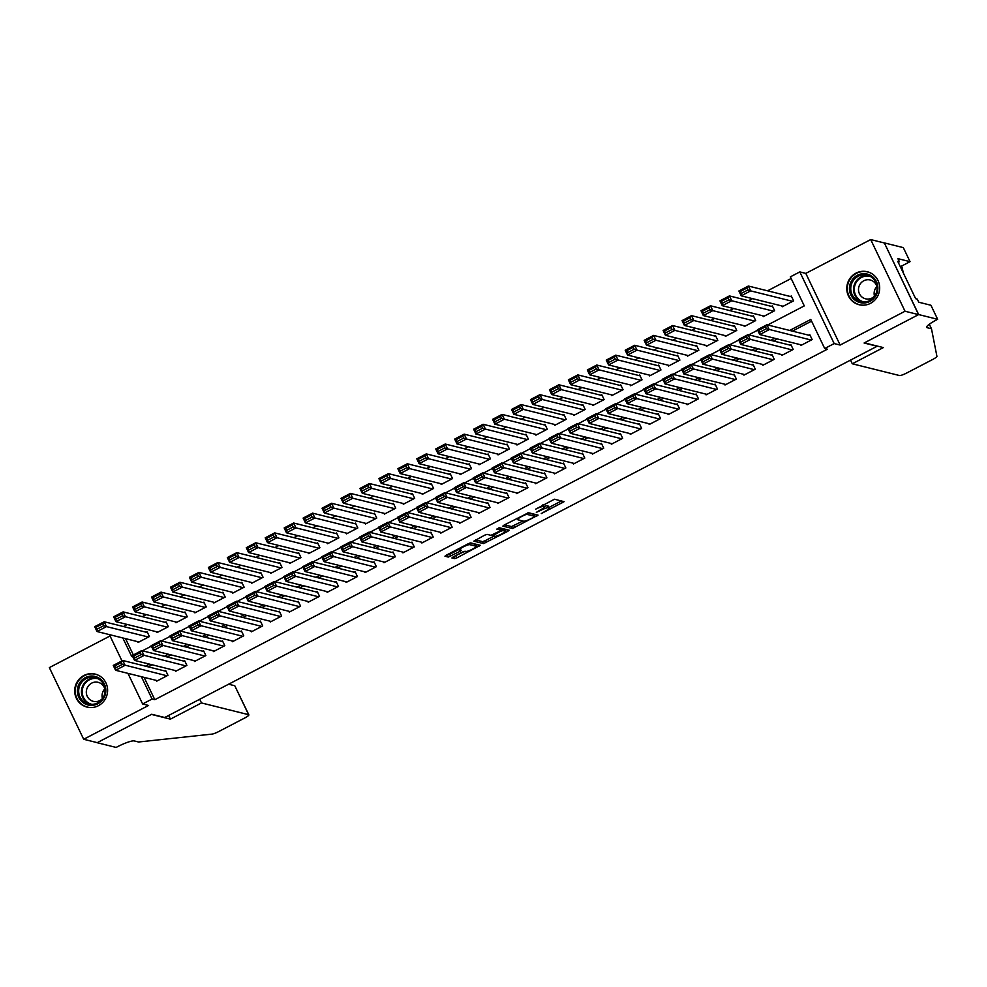 <?xml version="1.0" encoding="UTF-8"?>
<svg xmlns="http://www.w3.org/2000/svg" width="987" height="987" viewBox="0 0 987 987"><rect width="100%" height="100%" fill="white"/><g stroke="black" fill="none" stroke-linecap="round" stroke-linejoin="round"><path stroke-width="1.48" d="M541.271 513.598L564.108 501.655L554.46 499.225L535.608 509.206A6.847 1.135 154.4 0 1 543.257 506.528L544.059 506.738A6.847 1.135 154.4 0 1 544.281 506.874A6.847 1.135 154.4 0 1 539.815 510.254L536.323 512.364L540.555 510.439A6.847 1.135 154.4 0 1 548.217 507.762L549.006 507.972A6.847 1.135 154.4 0 1 549.228 508.108A6.847 1.135 154.4 0 1 544.762 511.488L541.271 513.598M98.392 705.717A16.989 16.421 -76 0 0 95.258 674.121A16.989 16.421 -76 0 0 74.778 692.59A16.989 16.421 -76 0 0 98.392 705.717M870.46 303.354A16.989 16.421 -76 0 0 867.339 271.758A16.989 16.421 -76 0 0 846.858 290.227A16.989 16.421 -76 0 0 870.46 303.354M453.23 556.878L451.898 557.976L454.588 558.642L456.981 557.815L480.324 545.317L470.676 542.887L468.282 543.726L446.346 555.163L444.94 556.212L448.258 557.075L460.041 551.338L461.435 550.277L459.757 549.833A5.725 0.95 154.4 0 1 459.572 549.71A5.725 0.95 154.4 0 1 463.816 546.638A5.725 0.95 154.4 0 1 469.713 544.651L476.018 546.218A5.725 0.95 154.4 0 1 476.203 546.342A5.725 0.95 154.4 0 1 471.959 549.426A5.725 0.95 154.4 0 1 466.061 551.412L462.619 551.98L453.23 556.878M144.102 677.378L154.799 699.709L152.084 699.03L142.621 703.965L127.952 673.356M937.65 319.294L918.675 314.569L864.39 342.859L883.365 347.584L852.299 363.784L899.465 375.529A6.539 1.086 154.4 0 0 906.769 372.975L932.641 359.502A6.539 1.086 154.4 0 0 936.922 356.307L931.481 328.782L927.138 327.696A15.249 2.542 -25.6 0 1 926.657 327.376A15.249 2.542 -25.6 0 1 936.614 319.837L937.65 319.294L930.926 305.254L918.774 302.232L917.293 299.123L915.665 298.716L897.751 261.333L899.379 261.74L897.899 258.643L910.039 261.666L903.315 247.626L884.34 242.901L918.576 314.619L864.106 343.007L877.122 346.252L164.73 717.5L151.714 714.267L97.244 742.656L83.685 739.275L148.581 705.458L142.621 703.965M918.576 314.619L905.03 311.238L870.694 239.57L805.799 273.387L799.828 271.906L834.175 343.575L824.7 348.51L810.771 319.455L789.674 330.448M805.799 273.387L840.134 345.055L905.03 311.238M840.134 345.055L834.175 343.575M154.799 699.709L827.402 349.188L824.7 348.51M512.426 528.501L538.1 515.128L528.514 512.746L504.184 525.022L502.852 526.12L512.426 528.501L511.5 526.564L522.925 521.025M507.849 531.302L483.507 543.578L473.859 541.147L484.654 535.188L487.047 534.362L490.921 535.324L499.545 531.24L500.952 530.179L496.782 529.106L499.434 527.774L509.181 530.204L507.849 531.302L507.071 529.674M110.038 635.973L49.35 667.607L83.685 739.275M884.241 242.95L870.694 239.57M137.637 641.649L138.032 642.488L149.407 636.553L147.088 631.717L146.138 632.211M156.588 631.779L156.982 632.605L168.358 626.683L166.026 621.847L165.088 622.341M175.538 621.909L175.933 622.735L187.296 616.813L184.976 611.965L184.026 612.458M194.476 612.026L194.883 612.865L206.246 606.931L203.927 602.095L202.977 602.588M213.426 602.156L213.821 602.983L225.196 597.061L222.877 592.225L221.927 592.718M232.377 592.286L232.772 593.113L244.134 587.191L241.815 582.342L240.865 582.836M251.315 582.404L251.722 583.243L263.085 577.309L260.765 572.472L259.815 572.966M270.265 572.534L270.66 573.361L282.035 567.439L279.716 562.602L278.766 563.096M289.216 562.664L289.61 563.491L300.973 557.569L298.654 552.72L297.716 553.213M308.166 552.794L308.561 553.621L319.924 547.686L317.604 542.85L316.654 543.343M327.104 542.912L327.499 543.738L338.874 537.816L336.555 532.98L335.605 533.473M346.055 533.042L346.449 533.868L357.825 527.946L355.493 523.098L354.555 523.591M365.005 523.172L365.4 523.998L376.763 518.076L374.443 513.228L373.493 513.721M383.943 513.289L384.35 514.116L395.713 508.194L393.394 503.358L392.444 503.851M402.893 503.419L403.288 504.246L414.663 498.324L412.344 493.475L411.394 493.969M421.844 493.549L422.239 494.376L433.601 488.454L431.282 483.605L430.332 484.099M440.782 483.667L441.189 484.494L452.552 478.572L450.232 473.735L449.282 474.229M459.732 473.797L460.127 474.624L471.502 468.702L469.183 463.853L468.233 464.346M478.683 463.927L479.077 464.754L490.44 458.832L488.121 453.983L487.183 454.476M497.633 454.045L498.028 454.884L509.391 448.949L507.071 444.113L506.121 444.606M516.571 444.175L516.966 445.001L528.341 439.079L526.022 434.243L525.072 434.736M535.522 434.305L535.916 435.131L547.291 429.209L544.96 424.361L544.022 424.854M554.472 424.422L554.867 425.261L566.23 419.327L563.91 414.491L562.96 414.984M573.41 414.552L573.805 415.379L585.18 409.457L582.861 404.621L581.911 405.114M592.36 404.682L592.755 405.509L604.13 399.587L601.811 394.738L600.861 395.232M611.311 394.8L611.706 395.639L623.068 389.705L620.749 384.868L619.799 385.362M630.249 384.93L630.656 385.757L642.019 379.835L639.699 374.998L638.749 375.492M649.199 375.06L649.594 375.887L660.969 369.965L658.65 365.116L657.7 365.609M668.15 365.178L668.544 366.017L679.907 360.082L677.588 355.246L676.65 355.739M687.1 355.308L687.495 356.134L698.858 350.212L696.538 345.376L695.588 345.869M706.038 345.438L706.433 346.264L717.808 340.342L715.489 335.494L714.539 335.987M724.989 335.568L725.383 336.394L736.758 330.46L734.427 325.624L733.489 326.117M743.939 325.685L744.334 326.512L755.697 320.59L753.377 315.754L752.427 316.247M762.877 315.815L763.272 316.642L774.647 310.72L772.327 305.871L771.378 306.365M800.383 344.673L800.79 345.512L812.153 339.577L809.833 334.741L808.884 335.235M781.445 354.555L781.84 355.382L793.203 349.46L790.883 344.611L789.933 345.105M762.495 364.425L762.889 365.252L774.264 359.33L771.945 354.493L770.995 354.987M743.544 374.295L743.939 375.134L755.314 369.2L752.995 364.363L752.045 364.857M724.606 384.177L725.001 385.004L736.364 379.082L734.044 374.233L733.094 374.727M705.656 394.047L706.05 394.874L717.426 388.952L715.094 384.116L714.156 384.609M686.705 403.917L687.1 404.756L698.475 398.822L696.156 393.986L695.206 394.479M667.767 413.8L668.162 414.626L679.525 408.704L677.205 403.856L676.255 404.349M648.817 423.67L649.212 424.496L660.574 418.574L658.255 413.738L657.317 414.232M629.866 433.54L630.261 434.379L641.636 428.444L639.317 423.608L638.367 424.102M610.916 443.422L611.323 444.249L622.686 438.327L620.367 433.478L619.417 433.972M591.978 453.292L592.373 454.119L603.736 448.197L601.416 443.348L600.466 443.842M573.028 463.162L573.422 463.989L584.797 458.067L582.478 453.23L581.528 453.724M554.077 473.044L554.472 473.871L565.847 467.949L563.528 463.1L562.578 463.594M535.139 482.914L535.534 483.741L546.897 477.819L544.577 472.97L543.627 473.464M516.189 492.784L516.583 493.611L527.959 487.689L525.627 482.853L524.689 483.346M497.238 502.667L497.633 503.493L509.008 497.571L506.689 492.723L505.739 493.216M478.3 512.537L478.695 513.363L490.058 507.441L487.738 502.593L486.788 503.086M459.35 522.407L459.745 523.233L471.107 517.311L468.788 512.475L467.85 512.969M440.399 532.289L440.794 533.116L452.169 527.194L449.85 522.345L448.9 522.839M421.449 542.159L421.856 542.986L433.219 537.064L430.9 532.215L429.95 532.709M402.511 552.029L402.906 552.856L414.269 546.934L411.949 542.097L410.999 542.591M383.561 561.899L383.955 562.738L395.331 556.804L393.011 551.967L392.061 552.461M364.61 571.781L365.017 572.608L376.38 566.686L374.061 561.837L373.111 562.331M345.672 581.651L346.067 582.478L357.43 576.556L355.11 571.72L354.16 572.213M326.722 591.521L327.116 592.36L338.492 586.426L336.16 581.59L335.222 582.083M307.771 601.404L308.166 602.23L319.541 596.308L317.222 591.46L316.272 591.953M288.833 611.274L289.228 612.1L300.591 606.178L298.271 601.342L297.321 601.836M269.883 621.144L270.278 621.983L281.64 616.048L279.321 611.212L278.383 611.706M250.932 631.026L251.327 631.853L262.702 625.931L260.383 621.082L259.433 621.576M231.982 640.896L232.389 641.723L243.752 635.801L241.433 630.964L240.483 631.458M213.044 650.766L213.439 651.605L224.802 645.671L222.482 640.834L221.532 641.328M194.094 660.648L194.488 661.475L205.864 655.553L203.544 650.704L202.594 651.198M175.143 670.518L175.55 671.345L186.913 665.423L184.594 660.574L183.644 661.068M811.573 321.12L792.388 331.126M777.386 338.948L773.438 340.996M758.435 348.818L754.5 350.866M739.485 358.688L735.549 360.748M720.535 368.57L716.599 370.618M701.597 378.44L697.661 380.488M682.646 388.31L678.711 390.371M663.696 398.193L659.76 400.241M644.758 408.063L640.81 410.111M625.807 417.933L621.872 419.993M606.857 427.815L602.921 429.863M587.919 437.685L583.971 439.733M568.968 447.555L565.033 449.616M550.018 457.437L546.082 459.486M531.068 467.307L527.132 469.356M512.13 477.177L508.194 479.238M493.179 487.06L489.244 489.108M474.229 496.93L470.293 498.978M455.291 506.8L451.343 508.86M436.34 516.67L432.405 518.73M417.39 526.552L413.454 528.6M398.452 536.422L394.504 538.47M379.502 546.292L375.566 548.353M360.551 556.174L356.615 558.223M341.601 566.044L337.665 568.093M322.663 575.914L318.727 577.975M303.712 585.797L299.777 587.845M284.762 595.667L280.826 597.715M265.824 605.537L261.888 607.597M246.873 615.419L242.938 617.467M227.923 625.289L223.987 627.337M208.985 635.159L205.037 637.22M190.035 645.042L186.099 647.09M171.084 654.912L167.148 656.96M152.134 664.782L148.198 666.842M156.205 680.388L156.6 681.215L167.963 675.293L165.643 670.457L164.693 670.95M791.155 278.507L767.541 290.82M752.538 298.642L748.602 300.69M733.588 308.512L729.652 310.572M714.637 318.394L710.702 320.442M695.699 328.264L691.764 330.312M676.749 338.134L672.813 340.194M657.798 348.004L653.863 350.064M638.86 357.886L634.912 359.934M619.91 367.756L615.974 369.804M600.96 377.626L597.024 379.687M582.022 387.509L578.074 389.557M563.071 397.379L559.135 399.427M544.121 407.249L540.185 409.309M525.17 417.131L521.235 419.179M506.232 427.001L502.297 429.049M487.282 436.871L483.346 438.931M468.332 446.753L464.396 448.801M449.393 456.623L445.445 458.671M430.443 466.493L426.507 468.554M411.493 476.376L407.557 478.424M392.555 486.246L388.607 488.294M373.604 496.116L369.669 498.176M354.654 505.998L350.718 508.046M335.703 515.868L331.768 517.916M316.765 525.738L312.83 527.798M297.815 535.62L293.879 537.668M278.865 545.49L274.929 547.538M259.926 555.36L255.978 557.421M240.976 565.23L237.04 567.291M222.026 575.113L218.09 577.161M203.088 584.983L199.14 587.031M184.137 594.853L180.202 596.913M165.187 604.735L161.251 606.783M146.236 614.605L142.301 616.653M127.298 624.475L123.363 626.535M125.546 638.638L133.356 654.949M781.827 305.945L782.222 306.772L793.597 300.85L791.278 296.001L790.328 296.495M767.689 324.97L804.282 305.896L790.365 276.841L799.828 271.906M121.969 660.883L109.384 634.616M141.388 676.7L152.084 699.03M774.672 338.27L770.736 340.318M755.721 348.14L751.786 350.2M736.771 358.022L732.835 360.07M717.833 367.892L713.897 369.94M698.882 377.762L694.947 379.822M679.932 387.644L675.996 389.692M660.994 397.514L657.046 399.562M642.043 407.384L638.108 409.445M623.093 417.267L619.157 419.315M604.155 427.137L600.207 429.185M585.205 437.007L581.269 439.067M566.254 446.877L562.319 448.937M547.304 456.759L543.368 458.807M528.366 466.629L524.43 468.677M509.415 476.499L505.48 478.559M490.465 486.381L486.529 488.429M471.527 496.251L467.579 498.299M452.577 506.121L448.641 508.182M433.626 516.004L429.69 518.052M414.688 525.874L410.74 527.922M395.738 535.744L391.802 537.804M376.787 545.626L372.852 547.674M357.837 555.496L353.901 557.544M338.899 565.366L334.963 567.426M319.948 575.248L316.013 577.296M300.998 585.118L297.062 587.166M282.06 594.988L278.112 597.049M263.11 604.871L259.174 606.919M244.159 614.741L240.223 616.789M225.221 624.611L221.273 626.671M206.271 634.493L202.335 636.541M187.32 644.363L183.385 646.411M168.37 654.233L164.434 656.293M149.432 664.103L145.496 666.163M122.832 637.96L131.678 656.417L132.431 656.022M142.436 650.803L151.381 646.152M161.387 640.933L170.332 636.27M180.337 631.063L189.27 626.4M199.288 621.181L208.22 616.53M218.226 611.311L227.17 606.647M237.176 601.441L246.108 596.777M256.126 591.558L265.059 586.907M275.065 581.688L284.009 577.025M294.015 571.818L302.96 567.155M312.965 561.936L321.898 557.285M331.903 552.066L340.848 547.415M350.854 542.196L359.799 537.533M369.804 532.314L378.737 527.663M388.755 522.444L397.687 517.793M407.693 512.574L416.637 507.91M426.643 502.691L435.575 498.04M445.593 492.821L454.526 488.17M464.532 482.951L473.476 478.288M483.482 473.081L492.414 468.418M502.432 463.199L511.365 458.548M521.37 453.329L530.315 448.666M540.321 443.459L549.265 438.796M559.271 433.577L568.204 428.926M578.222 423.707L587.154 419.043M597.16 413.837L606.104 409.173M616.11 403.954L625.042 399.303M635.06 394.084L643.993 389.421M653.999 384.214L662.943 379.551M672.949 374.332L681.881 369.681M691.899 364.462L700.832 359.799M710.837 354.592L719.782 349.929M729.788 344.71L738.732 340.059M748.738 334.84L757.671 330.189M549.228 508.108L548.303 506.171A6.847 1.135 154.4 0 0 548.081 506.035L549.006 507.972M544.108 506.516A6.847 1.135 154.4 0 1 547.279 505.825L548.081 506.035M544.281 506.874L543.356 504.937A6.847 1.135 154.4 0 0 543.134 504.801L544.059 506.738M548.92 507.478L561.43 500.964M504.53 524.837L511.5 526.564M534.337 515.078L535.485 514.486M533.979 517.114L534.905 516.337L526.503 514.252L522.123 516.238A6.847 1.135 154.4 0 0 517.657 519.618A6.847 1.135 154.4 0 0 517.879 519.767L523.628 521.198A6.847 1.135 154.4 0 0 531.277 518.52L533.979 517.114M534.016 514.498L534.905 516.337M527.798 512.87L533.979 514.4M506.565 529.55L504.727 530.512M494.006 536.089L484.975 540.802L485.9 542.739M475.611 539.901L482.581 541.641L484.975 540.802M500.014 528.329L498.78 527.909M494.956 536.323A5.725 0.95 154.4 0 0 500.853 534.349A5.725 0.95 154.4 0 0 505.097 531.265A5.725 0.95 154.4 0 0 504.912 531.142L502.691 530.587L500.298 531.425L492.673 535.731L494.956 536.323M505.097 531.265L504.16 529.328A5.725 0.95 154.4 0 0 503.975 529.205L504.912 531.142M500.384 529.02L503.975 529.205M476.203 546.342L475.265 544.405A5.725 0.95 154.4 0 0 475.092 544.281L476.018 546.218M469.96 543.01L475.092 544.281M446.692 554.978L449.727 554.299L459.362 549.265M453.588 556.693L465.087 551.165M475.833 545.564L477.646 544.627M791.673 296.828L748.368 286.033L750.688 290.881L792.647 301.343M783.172 306.278L741.212 295.816L738.893 290.98L748.368 286.033L746.937 288.056L740.299 291.51L741.225 293.447L747.862 289.993L746.937 288.056M747.862 289.993L750.688 290.881L741.212 295.816L741.225 293.447M740.299 291.51L738.893 290.98M801.728 345.018L759.768 334.556L757.448 329.72L766.924 324.772L769.243 329.621L759.768 334.556L759.793 332.187L766.418 328.733L765.493 326.796L758.867 330.25L759.793 332.187M810.228 335.568L766.924 324.772L765.493 326.796M811.203 340.071L766.418 328.733M757.448 329.72L758.867 330.25M851.843 280.357A14.706 14.213 104 0 1 871.607 276.039A14.706 14.213 104 0 1 875.481 296.334A14.706 14.213 104 0 1 855.717 300.653A14.706 14.213 104 0 1 851.843 280.357M874.877 295.816A13.608 13.164 -76 0 0 867.228 275.2A13.608 13.164 -76 0 0 852.99 281.024A13.608 13.164 -76 0 0 860.639 301.627A13.608 13.164 -76 0 0 874.877 295.816M874.507 296.162A9.697 9.364 104 0 1 876.9 286.538M877.085 287.328A9.697 9.364 -76 0 0 860.096 284.133A9.697 9.364 -76 0 0 865.55 298.814A9.697 9.364 -76 0 0 875.037 295.557M871.163 273.263A16.878 16.323 -76 0 0 850.091 279.173A16.878 16.323 -76 0 0 863.206 305.193M79.762 682.72A14.706 14.213 104 0 1 99.527 678.402A14.706 14.213 104 0 1 103.401 698.697A14.706 14.213 104 0 1 83.636 703.015A14.706 14.213 104 0 1 79.762 682.72M102.796 698.179A13.608 13.164 -76 0 0 95.147 677.563A13.608 13.164 -76 0 0 80.909 683.386A13.608 13.164 -76 0 0 88.559 703.99A13.608 13.164 -76 0 0 102.796 698.179M102.426 698.525A9.697 9.364 104 0 1 104.819 688.901M105.017 689.691A9.697 9.364 -76 0 0 88.016 686.496A9.697 9.364 -76 0 0 102.969 697.92M99.082 675.614A16.878 16.323 -76 0 0 78.01 681.536A16.878 16.323 -76 0 0 91.125 707.556M903.216 272.733L902.217 267.711L900.613 267.317M902.217 267.711L901.464 266.145M931.481 328.782L929.31 324.254M918.675 314.569L884.34 242.901M852.299 363.784L850.535 360.107M900.341 266.724L910.039 261.666M898.232 262.345L899.379 261.74M199.719 699.265L201.471 702.941L248.65 714.699L234.77 685.743L228.614 684.213M234.77 685.743L248.847 714.835A6.539 1.086 154.4 0 1 244.591 718.067L218.719 731.552A6.539 1.086 154.4 0 1 211.971 734.118L138.562 742.002L134.22 740.916A15.249 2.542 154.4 0 0 117.169 746.888L116.121 747.43L97.145 742.705L151.43 714.415L170.406 719.141L201.471 702.941M168.641 715.464L170.406 719.141M772.722 306.71L729.418 295.915L731.737 300.751L773.697 311.213M764.222 316.148L722.262 305.686L719.942 300.85L729.418 295.915L727.987 297.926L721.349 301.38L722.287 303.317L728.912 299.863L727.987 297.926M728.912 299.863L731.737 300.751L722.262 305.686L722.287 303.317M721.349 301.38L719.942 300.85M753.772 316.58L710.467 305.785L712.787 310.634L754.747 321.083M745.284 326.018L703.312 315.569L700.992 310.72L710.467 305.785L709.036 307.808L702.411 311.263L703.336 313.2L709.961 309.745L709.036 307.808M709.961 309.745L712.787 310.634L703.312 315.569L703.336 313.2M702.411 311.263L700.992 310.72M734.834 326.45L691.517 315.655L693.836 320.504L735.808 330.966M726.333 335.901L684.373 325.439L682.054 320.602L691.517 315.655L690.098 317.678L683.46 321.133L684.386 323.07L691.023 319.615L690.098 317.678M691.023 319.615L693.836 320.504L684.373 325.439L684.386 323.07M683.46 321.133L682.054 320.602M715.883 336.32L672.579 325.537L674.898 330.374L716.858 340.836M707.383 345.771L665.423 335.309L663.104 330.472L672.579 325.537L671.148 327.548L664.51 331.003L665.448 332.94L672.073 329.485L671.148 327.548M672.073 329.485L674.898 330.374L665.423 335.309L665.448 332.94M664.51 331.003L663.104 330.472M782.79 354.888L740.818 344.426L738.498 339.59L747.973 334.655L750.293 339.491L740.818 344.426L740.842 342.057L747.48 338.603L746.542 336.666L739.917 340.12L740.842 342.057M791.278 345.438L747.973 334.655L746.542 336.666M792.265 349.953L747.48 338.603M738.498 339.59L739.917 340.12M763.839 364.758L721.879 354.308L719.56 349.46L729.035 344.525L731.355 349.373L721.879 354.308L721.892 351.94L728.529 348.485L727.604 346.548L720.966 350.003L721.892 351.94M772.34 355.32L729.035 344.525L727.604 346.548M773.314 359.823L728.529 348.485M719.56 349.46L720.966 350.003M744.889 374.641L702.929 364.178L700.61 359.33L710.085 354.395L712.404 359.243L702.929 364.178L702.954 361.81L709.579 358.355L708.654 356.418L702.016 359.873L702.954 361.81M753.389 365.19L710.085 354.395L708.654 356.418M754.364 369.693L709.579 358.355M700.61 359.33L702.016 359.873M725.951 384.511L683.979 374.048L681.659 369.212L691.134 364.277L693.454 369.113L683.979 374.048L684.003 371.68L690.629 368.225L689.703 366.288L683.078 369.743L684.003 371.68M734.439 375.06L691.134 364.277L689.703 366.288M735.414 379.576L690.629 368.225M681.659 369.212L683.078 369.743M696.933 346.203L653.628 335.407L655.948 340.256L697.908 350.706M688.432 355.641L646.473 345.191L644.153 340.342L653.628 335.407L652.197 337.431L645.572 340.885L646.497 342.822L653.123 339.368L652.197 337.431M653.123 339.368L655.948 340.256L646.473 345.191L646.497 342.822M645.572 340.885L644.153 340.342M707 394.381L665.041 383.931L662.721 379.082L672.184 374.147L674.503 378.983L665.041 383.931L665.053 381.562L671.691 378.095L670.765 376.17L664.128 379.625L665.053 381.562M715.501 384.942L672.184 374.147L670.765 376.17M716.476 389.446L671.691 378.095M662.721 379.082L664.128 379.625M677.995 356.073L634.678 345.277L636.997 350.126L678.97 360.576M669.494 365.523L627.535 355.061L625.203 350.225L634.678 345.277L633.247 347.301L626.622 350.755L627.547 352.692L634.185 349.238L633.247 347.301M634.185 349.238L636.997 350.126L627.535 355.061L627.547 352.692M626.622 350.755L625.203 350.225M688.05 404.263L646.09 393.801L643.771 388.952L653.246 384.017L655.565 388.866L646.09 393.801L646.115 391.432L652.74 387.977L651.815 386.04L645.177 389.495L646.115 391.432M696.551 394.812L653.246 384.017L651.815 386.04M697.525 399.316L652.74 387.977M643.771 388.952L645.177 389.495M659.045 365.943L615.74 355.16L618.059 359.996L660.019 370.458M650.544 375.393L608.584 364.931L606.265 360.095L615.74 355.16L614.309 357.171L607.671 360.625L608.597 362.562L615.234 359.108L614.309 357.171M615.234 359.108L618.059 359.996L608.584 364.931L608.597 362.562M607.671 360.625L606.265 360.095M669.1 414.133L627.14 403.671L624.82 398.834L634.296 393.899L636.615 398.736L627.14 403.671L627.164 401.302L633.79 397.847L632.864 395.91L626.239 399.365L627.164 401.302M677.6 404.682L634.296 393.899L632.864 395.91M678.575 409.198L633.79 397.847M624.82 398.834L626.239 399.365M640.094 375.825L596.79 365.03L599.109 369.866L641.069 380.328M631.594 385.263L589.634 374.813L587.314 369.965L596.79 365.03L595.358 367.053L588.733 370.507L589.658 372.444L596.284 368.99L595.358 367.053M596.284 368.99L599.109 369.866L589.634 374.813L589.658 372.444M588.733 370.507L587.314 369.965M650.162 424.003L608.202 413.553L605.87 408.704L615.345 403.769L617.665 408.606L608.202 413.553L608.214 411.184L614.852 407.717L613.914 405.78L607.289 409.247L608.214 411.184M658.662 414.565L615.345 403.769L613.914 405.78M659.637 419.068L614.852 407.717M605.87 408.704L607.289 409.247M621.144 385.695L577.839 374.9L580.159 379.748L622.131 390.198M612.656 395.145L570.683 384.683L568.364 379.835L577.839 374.9L576.408 376.923L569.783 380.377L570.708 382.314L577.346 378.86L576.408 376.923M577.346 378.86L580.159 379.748L570.683 384.683L570.708 382.314M569.783 380.377L568.364 379.835M631.211 433.885L589.251 423.423L586.932 418.574L596.407 413.639L598.727 418.488L589.251 423.423L589.264 421.054L595.901 417.6L594.976 415.663L588.338 419.117L589.264 421.054M639.712 424.435L596.407 413.639L594.976 415.663M640.686 428.938L595.901 417.6M586.932 418.574L588.338 419.117M602.206 395.565L558.901 384.782L561.221 389.618L603.18 400.08M593.705 405.015L551.745 394.553L549.426 389.717L558.901 384.782L557.47 386.793L550.832 390.247L551.758 392.184L558.395 388.73L557.47 386.793M558.395 388.73L561.221 389.618L551.745 394.553L551.758 392.184M550.832 390.247L549.426 389.717M612.261 443.755L570.301 433.293L567.981 428.457L577.457 423.522L579.776 428.358L570.301 433.293L570.326 430.924L576.951 427.47L576.026 425.533L569.4 428.987L570.326 430.924M620.761 434.305L577.457 423.522L576.026 425.533M621.736 438.82L576.951 427.47M567.981 428.457L569.4 428.987M583.255 405.447L539.951 394.652L542.27 399.488L584.23 409.95M574.755 414.885L532.795 404.436L530.475 399.587L539.951 394.652L538.52 396.663L531.882 400.13L532.82 402.067L539.445 398.6L538.52 396.663M539.445 398.6L542.27 399.488L532.795 404.436L532.82 402.067M531.882 400.13L530.475 399.587M593.323 453.625L551.351 443.175L549.031 438.327L558.506 433.392L560.826 438.228L551.351 443.175L551.375 440.807L558.013 437.34L557.075 435.403L550.45 438.87L551.375 440.807M601.811 444.187L558.506 433.392L557.075 435.403M602.798 448.69L558.013 437.34M549.031 438.327L550.45 438.87M564.305 415.317L521 404.522L523.32 409.371L565.28 419.82M555.817 424.768L513.845 414.306L511.525 409.457L521 404.522L519.569 406.545L512.944 410L513.869 411.937L520.494 408.482L519.569 406.545M520.494 408.482L523.32 409.371L513.845 414.306L513.869 411.937M512.944 410L511.525 409.457M574.372 463.495L532.412 453.045L530.093 448.197L539.568 443.262L541.888 448.11L532.412 453.045L532.425 450.677L539.062 447.222L538.137 445.285L531.5 448.74L532.425 450.677M582.873 454.057L539.568 443.262L538.137 445.285M583.848 458.56L539.062 447.222M530.093 448.197L531.5 448.74M545.367 425.187L502.05 414.404L504.369 419.241L546.342 429.703M536.866 434.638L494.906 424.176L492.587 419.339L502.05 414.404L500.631 416.415L493.993 419.87L494.919 421.807L501.556 418.352L500.631 416.415M501.556 418.352L504.369 419.241L494.906 424.176L494.919 421.807M493.993 419.87L492.587 419.339M555.422 473.378L513.462 462.915L511.143 458.079L520.618 453.144L522.937 457.98L513.462 462.915L513.487 460.547L520.112 457.092L519.187 455.155L512.549 458.61L513.487 460.547M563.922 463.927L520.618 453.144L519.187 455.155M564.897 468.443L520.112 457.092M511.143 458.079L512.549 458.61M526.416 435.07L483.112 424.274L485.431 429.111L527.391 439.573M517.916 444.508L475.956 434.058L473.637 429.209L483.112 424.274L481.681 426.285L475.043 429.752L475.981 431.689L482.606 428.222L481.681 426.285M482.606 428.222L485.431 429.111L475.956 434.058L475.981 431.689M475.043 429.752L473.637 429.209M536.484 483.248L494.512 472.785L492.192 467.949L501.667 463.014L503.987 467.85L494.512 472.785L494.536 470.417L501.162 466.962L500.236 465.025L493.611 468.48L494.536 470.417M544.972 473.809L501.667 463.014L500.236 465.025M545.947 478.313L501.162 466.962M492.192 467.949L493.611 468.48M507.466 444.94L464.161 434.144L466.481 438.993L508.441 449.443M498.966 454.378L457.006 443.928L454.686 439.079L464.161 434.144L462.73 436.168L456.105 439.622L457.03 441.559L463.656 438.105L462.73 436.168M463.656 438.105L466.481 438.993L457.006 443.928L457.03 441.559M456.105 439.622L454.686 439.079M517.533 493.118L475.574 482.668L473.254 477.819L482.717 472.884L485.036 477.733L475.574 482.668L475.586 480.299L482.224 476.844L481.298 474.907L474.661 478.362L475.586 480.299M526.034 483.679L482.717 472.884L481.298 474.907M527.009 488.183L482.224 476.844M473.254 477.819L474.661 478.362M488.528 454.81L445.211 444.027L447.53 448.863L489.503 459.325M480.027 464.26L438.068 453.798L435.736 448.962L445.211 444.027L443.78 446.038L437.155 449.492L438.08 451.429L444.718 447.975L443.78 446.038M444.718 447.975L447.53 448.863L438.068 453.798L438.08 451.429M437.155 449.492L435.736 448.962M498.583 503L456.623 492.538L454.304 487.701L463.779 482.754L466.098 487.603L456.623 492.538L456.648 490.169L463.273 486.714L462.348 484.777L455.71 488.232L456.648 490.169M507.084 493.549L463.779 482.754L462.348 484.777M508.058 498.065L463.273 486.714M454.304 487.701L455.71 488.232M469.578 464.692L426.273 453.897L428.592 458.733L470.552 469.195M461.077 474.13L419.117 463.68L416.798 458.832L426.273 453.897L424.842 455.908L418.204 459.374L419.13 461.311L425.767 457.845L424.842 455.908M425.767 457.845L428.592 458.733L419.117 463.68L419.13 461.311M418.204 459.374L416.798 458.832M479.633 512.87L437.673 502.408L435.353 497.571L444.829 492.636L447.148 497.473L437.673 502.408L437.697 500.039L444.323 496.584L443.397 494.647L436.772 498.102L437.697 500.039M488.133 503.432L444.829 492.636L443.397 494.647M489.108 507.935L444.323 496.584M435.353 497.571L436.772 498.102M450.627 474.562L407.323 463.767L409.642 468.615L451.602 479.065M442.127 484L400.167 473.55L397.847 468.702L407.323 463.767L405.891 465.79L399.266 469.244L400.191 471.181L406.817 467.727L405.891 465.79M406.817 467.727L409.642 468.615L400.167 473.55L400.191 471.181M399.266 469.244L397.847 468.702M460.695 522.74L418.735 512.29L416.403 507.441L425.878 502.506L428.198 507.355L418.735 512.29L418.747 509.921L425.385 506.467L424.447 504.53L417.822 507.984L418.747 509.921M469.195 513.302L425.878 502.506L424.447 504.53M470.17 517.805L425.385 506.467M416.403 507.441L417.822 507.984M431.677 484.432L388.372 473.637L390.692 478.485L432.664 488.947M423.189 493.882L381.216 483.42L378.897 478.584L388.372 473.637L386.941 475.66L380.316 479.114L381.241 481.051L387.879 477.597L386.941 475.66M387.879 477.597L390.692 478.485L381.216 483.42L381.241 481.051M380.316 479.114L378.897 478.584M441.744 532.622L399.784 522.16L397.465 517.324L406.94 512.376L409.26 517.225L399.784 522.16L399.797 519.791L406.434 516.337L405.509 514.4L398.871 517.854L399.797 519.791M450.245 523.172L406.94 512.376L405.509 514.4M451.219 527.687L406.434 516.337M397.465 517.324L398.871 517.854M412.739 494.314L369.434 483.519L371.754 488.355L413.713 498.817M404.238 503.752L362.278 493.29L359.959 488.454L369.434 483.519L368.003 485.53L361.365 488.984L362.291 490.921L368.928 487.467L368.003 485.53M368.928 487.467L371.754 488.355L362.278 493.29L362.291 490.921M361.365 488.984L359.959 488.454M422.794 542.492L380.834 532.03L378.514 527.194L387.99 522.259L390.309 527.095L380.834 532.03L380.859 529.661L387.484 526.207L386.559 524.27L379.933 527.724L380.859 529.661M431.294 533.054L387.99 522.259L386.559 524.27M432.269 537.557L387.484 526.207M378.514 527.194L379.933 527.724M393.788 504.184L350.484 493.389L352.803 498.238L394.763 508.687M385.288 513.622L343.328 503.173L341.008 498.324L350.484 493.389L349.053 495.412L342.415 498.867L343.353 500.804L349.978 497.349L349.053 495.412M349.978 497.349L352.803 498.238L343.328 503.173L343.353 500.804M342.415 498.867L341.008 498.324M403.856 552.362L361.884 541.912L359.564 537.064L369.039 532.129L371.359 536.977L361.884 541.912L361.908 539.544L368.546 536.089L367.608 534.152L360.983 537.607L361.908 539.544M412.344 542.924L369.039 532.129L367.608 534.152M413.331 547.427L368.546 536.089M359.564 537.064L360.983 537.607M374.838 514.054L331.533 503.259L333.853 508.108L375.813 518.57M366.35 523.505L324.378 513.043L322.058 508.206L331.533 503.259L330.102 505.282L323.477 508.737L324.402 510.674L331.027 507.219L330.102 505.282M331.027 507.219L333.853 508.108L324.378 513.043L324.402 510.674M323.477 508.737L322.058 508.206M384.905 562.245L342.945 551.782L340.626 546.946L350.101 541.999L352.421 546.847L342.945 551.782L342.958 549.414L349.595 545.959L348.67 544.022L342.033 547.477L342.958 549.414M393.406 552.794L350.101 541.999L348.67 544.022M394.381 557.297L349.595 545.959M340.626 546.946L342.033 547.477M355.9 523.937L312.583 513.141L314.915 517.978L356.875 528.44M347.399 533.375L305.439 522.913L303.12 518.076L312.583 513.141L311.164 515.152L304.527 518.607L305.452 520.544L312.089 517.089L311.164 515.152M312.089 517.089L314.915 517.978L305.439 522.913L305.452 520.544M304.527 518.607L303.12 518.076M365.955 572.115L323.995 561.652L321.676 556.816L331.151 551.881L333.47 556.717L323.995 561.652L324.02 559.284L330.645 555.829L329.72 553.892L323.082 557.347L324.02 559.284M374.455 562.664L331.151 551.881L329.72 553.892M375.43 567.18L330.645 555.829M321.676 556.816L323.082 557.347M336.949 533.807L293.645 523.011L295.964 527.86L337.924 538.31M328.449 543.245L286.489 532.795L284.17 527.946L293.645 523.011L292.214 525.035L285.576 528.489L286.514 530.426L293.139 526.972L292.214 525.035M293.139 526.972L295.964 527.86L286.489 532.795L286.514 530.426M285.576 528.489L284.17 527.946M347.017 581.985L305.045 571.535L302.725 566.686L312.2 561.751L314.52 566.587L305.045 571.535L305.069 569.166L311.695 565.711L310.769 563.774L304.144 567.229L305.069 569.166M355.505 572.546L312.2 561.751L310.769 563.774M356.48 577.05L311.695 565.711M302.725 566.686L304.144 567.229M317.999 543.677L274.694 532.881L277.014 537.73L318.974 548.192M309.499 553.127L267.539 542.665L265.219 537.829L274.694 532.881L273.263 534.905L266.638 538.359L267.563 540.296L274.189 536.842L273.263 534.905M274.189 536.842L277.014 537.73L267.539 542.665L267.563 540.296M266.638 538.359L265.219 537.829M328.066 591.867L286.107 581.405L283.787 576.556L293.25 571.621L295.582 576.47L286.107 581.405L286.119 579.036L292.757 575.581L291.831 573.644L285.194 577.099L286.119 579.036M336.567 582.416L293.25 571.621L291.831 573.644M337.542 586.92L292.757 575.581M283.787 576.556L285.194 577.099M299.061 553.547L255.744 542.764L258.063 547.6L300.036 558.062M290.56 562.997L248.601 552.535L246.281 547.699L255.744 542.764L254.313 544.775L247.688 548.229L248.613 550.166L255.251 546.712L254.313 544.775M255.251 546.712L258.063 547.6L248.601 552.535L248.613 550.166M247.688 548.229L246.281 547.699M309.116 601.737L267.156 591.275L264.837 586.438L274.312 581.503L276.631 586.34L267.156 591.275L267.181 588.906L273.806 585.451L272.881 583.514L266.243 586.969L267.181 588.906M317.617 592.286L274.312 581.503L272.881 583.514M318.591 596.802L273.806 585.451M264.837 586.438L266.243 586.969M280.111 563.429L236.806 552.634L239.125 557.482L281.085 567.932M271.61 572.867L229.65 562.417L227.331 557.569L236.806 552.634L235.375 554.657L228.737 558.111L229.663 560.048L236.3 556.594L235.375 554.657M236.3 556.594L239.125 557.482L229.65 562.417L229.663 560.048M228.737 558.111L227.331 557.569M290.166 611.607L248.206 601.157L245.886 596.308L255.362 591.373L257.681 596.21L248.206 601.157L248.23 598.788L254.856 595.321L253.93 593.384L247.305 596.851L248.23 598.788M298.666 602.169L255.362 591.373L253.93 593.384M299.641 606.672L254.856 595.321M245.886 596.308L247.305 596.851M261.16 573.299L217.856 562.504L220.175 567.352L262.135 577.802M252.66 582.749L210.7 572.287L208.38 567.451L217.856 562.504L216.424 564.527L209.799 567.981L210.725 569.918L217.35 566.464L216.424 564.527M217.35 566.464L220.175 567.352L210.7 572.287L210.725 569.918M209.799 567.981L208.38 567.451M271.228 621.489L229.268 611.027L226.948 606.178L236.411 601.243L238.731 606.092L229.268 611.027L229.28 608.658L235.918 605.204L234.98 603.267L228.355 606.721L229.28 608.658M279.728 612.039L236.411 601.243L234.98 603.267M280.703 616.542L235.918 605.204M226.948 606.178L228.355 606.721M242.21 583.169L198.905 572.386L201.225 577.222L243.197 587.684M233.722 592.619L191.749 582.157L189.43 577.321L198.905 572.386L197.474 574.397L190.849 577.851L191.774 579.788L198.412 576.334L197.474 574.397M198.412 576.334L201.225 577.222L191.749 582.157L191.774 579.788M190.849 577.851L189.43 577.321M252.277 631.359L210.317 620.897L207.998 616.061L217.473 611.126L219.793 615.962L210.317 620.897L210.33 618.528L216.967 615.074L216.042 613.137L209.404 616.591L210.33 618.528M260.778 621.909L217.473 611.126L216.042 613.137M261.752 626.424L216.967 615.074M207.998 616.061L209.404 616.591M223.272 593.051L179.967 582.256L182.287 587.092L224.246 597.554M214.771 602.489L172.811 592.04L170.492 587.191L179.967 582.256L178.536 584.279L171.898 587.734L172.824 589.671L179.461 586.216L178.536 584.279M179.461 586.216L182.287 587.092L172.811 592.04L172.824 589.671M171.898 587.734L170.492 587.191M233.327 641.229L191.367 630.779L189.048 625.931L198.523 620.996L200.842 625.832L191.367 630.779L191.392 628.411L198.017 624.944L197.092 623.007L190.466 626.474L191.392 628.411M241.827 631.791L198.523 620.996L197.092 623.007M242.802 636.294L198.017 624.944M189.048 625.931L190.466 626.474M204.321 602.921L161.017 592.126L163.336 596.975L205.296 607.424M195.821 612.372L153.861 601.91L151.542 597.061L161.017 592.126L159.586 594.149L152.948 597.604L153.886 599.541L160.511 596.086L159.586 594.149M160.511 596.086L163.336 596.975L153.861 601.91L153.886 599.541M152.948 597.604L151.542 597.061M214.389 651.099L172.417 640.649L170.097 635.801L179.572 630.866L181.892 635.714L172.417 640.649L172.441 638.281L179.079 634.826L178.141 632.889L171.516 636.344L172.441 638.281M222.877 641.661L179.572 630.866L178.141 632.889M223.864 646.164L179.079 634.826M170.097 635.801L171.516 636.344M185.371 612.791L142.066 602.008L144.386 606.845L186.346 617.307M176.883 622.242L134.911 611.78L132.591 606.943L142.066 602.008L140.635 604.019L134.01 607.474L134.935 609.411L141.56 605.956L140.635 604.019M141.56 605.956L144.386 606.845L134.911 611.78L134.935 609.411M134.01 607.474L132.591 606.943M195.438 660.982L153.478 650.519L151.159 645.683L160.634 640.748L162.954 645.584L153.478 650.519L153.491 648.151L160.128 644.696L159.203 642.759L152.566 646.214L153.491 648.151M203.939 651.531L160.634 640.748L159.203 642.759M204.914 656.047L160.128 644.696M151.159 645.683L152.566 646.214M166.433 622.674L123.116 611.878L125.448 616.715L167.408 627.177M157.932 632.112L115.972 621.662L113.653 616.813L123.116 611.878L121.697 613.889L115.06 617.356L115.985 619.293L122.622 615.826L121.697 613.889M122.622 615.826L125.448 616.715L115.972 621.662L115.985 619.293M115.06 617.356L113.653 616.813M176.488 670.852L134.528 660.402L132.209 655.553L141.684 650.618L144.003 655.454L134.528 660.402L134.553 658.033L141.178 654.566L140.253 652.629L133.615 656.096L134.553 658.033M184.988 661.413L141.684 650.618L140.253 652.629M185.963 665.917L141.178 654.566M132.209 655.553L133.615 656.096M147.482 632.544L104.178 621.748L106.497 626.597L148.457 637.047M138.982 641.994L97.022 631.532L94.703 626.683L104.178 621.748L102.747 623.772L96.109 627.226L97.047 629.163L103.672 625.709L102.747 623.772M103.672 625.709L106.497 626.597L97.022 631.532L97.047 629.163M96.109 627.226L94.703 626.683M157.55 680.722L115.578 670.272L113.258 665.423L122.733 660.488L125.053 665.337L115.578 670.272L115.602 667.903L122.228 664.448L121.302 662.511L114.677 665.966L115.602 667.903M166.038 671.283L122.733 660.488L121.302 662.511M167.013 675.787L122.228 664.448M113.258 665.423L114.677 665.966M547.279 505.825L548.217 507.762M542.542 505.023L543.257 506.528M561.936 501.088L562.713 502.716M535.99 514.609L536.768 516.238M513.894 525.738L514.819 527.675M526.17 513.561L526.503 514.252M482.581 541.641L483.507 543.578M499.953 528.205L500.878 530.142M501.754 528.65L502.691 530.587M469.084 543.343L469.713 544.651M459.115 549.401L460.041 551.338M449.727 554.299L450.652 556.236M447.333 555.138L448.258 557.075M478.152 544.75L478.929 546.379M456.056 555.878L456.981 557.815M453.662 556.705L454.588 558.642M862.07 301.899A13.608 13.164 104 0 1 868.622 275.644M870.361 276.446A13.164 12.732 -76 0 0 856.445 282.035A13.164 12.732 -76 0 0 863.995 301.997M89.99 704.262A13.608 13.164 104 0 1 96.541 678.007M98.281 678.809A13.164 12.732 -76 0 0 84.364 684.398A13.164 12.732 -76 0 0 91.914 704.36M926.707 326.783L927.138 327.696M534.029 514.437L534.954 516.374M517.04 518.311L517.657 519.618M500.014 528.242L500.952 530.179M459.017 548.55L459.572 549.71M859.578 304.724L860.948 305.069M867.746 271.968L869.115 272.313M87.498 707.087L88.867 707.432M95.665 674.331L97.034 674.676"/></g></svg>

